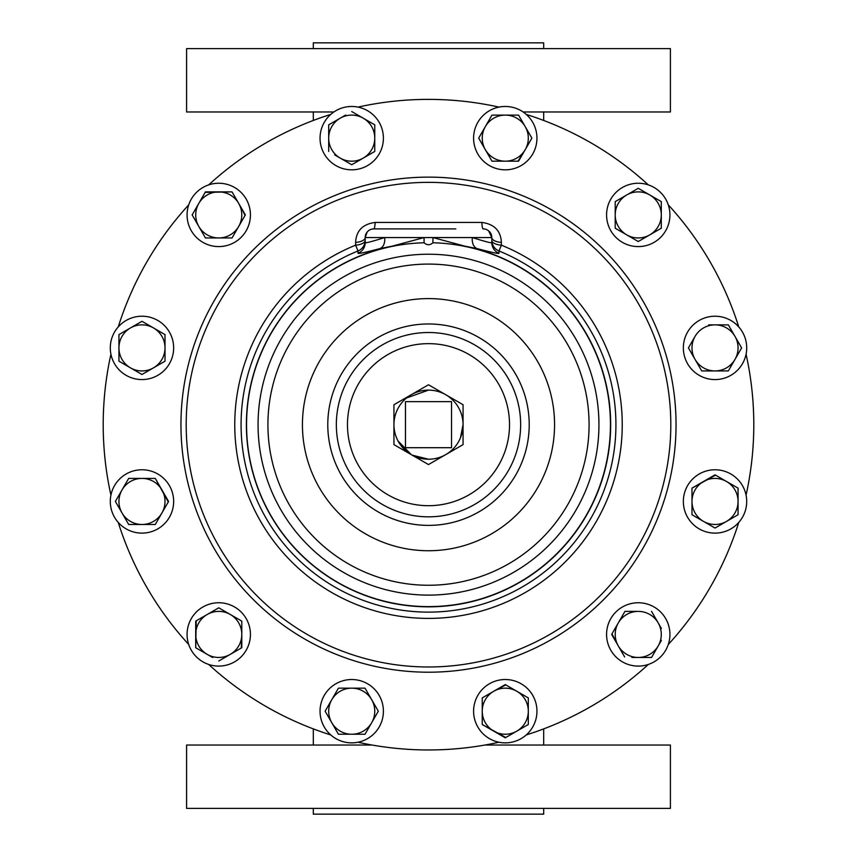 <?xml version="1.0" encoding="UTF-8"?>
<svg xmlns="http://www.w3.org/2000/svg" width="857" height="857" viewBox="0 0 857 857"><rect width="100%" height="100%" fill="white"/><g stroke="black" fill="none" stroke-linecap="round" stroke-linejoin="round"><path stroke-width="1.29" d="M234.582 661.85A31.677 31.677 0 0 0 246.184 618.583A31.677 31.677 0 0 0 202.905 606.992A31.677 31.677 0 0 0 191.315 650.259A31.677 31.677 0 0 0 234.582 661.85M523.102 111.967L670.399 111.967L670.399 48.613L186.601 48.613L186.601 111.967L333.898 111.967M313.308 48.613L313.308 42.85L543.692 42.85L543.692 48.613M372.109 745.033L186.601 745.033L186.601 808.387L670.399 808.387L670.399 745.033L484.891 745.033M543.692 808.387L543.692 814.15L313.308 814.15L313.308 808.387M141.973 533.118A31.677 31.677 0 0 0 173.65 501.441A31.677 31.677 0 0 0 141.973 469.765A31.677 31.677 0 0 0 110.296 501.441A31.677 31.677 0 0 0 141.973 533.118M536.953 711.192A31.677 31.677 0 0 0 505.276 679.515A31.677 31.677 0 0 0 473.6 711.192A31.677 31.677 0 0 0 505.276 742.869A31.677 31.677 0 0 0 536.953 711.192M715.027 316.222A31.677 31.677 0 0 0 683.35 347.899A31.677 31.677 0 0 0 715.027 379.576A31.677 31.677 0 0 0 746.704 347.899A31.677 31.677 0 0 0 715.027 316.222M320.047 138.148A31.677 31.677 0 0 0 351.724 169.825A31.677 31.677 0 0 0 383.4 138.148A31.677 31.677 0 0 0 351.724 106.472A31.677 31.677 0 0 0 320.047 138.148M379.158 727.036A31.677 31.677 0 0 0 367.567 683.768A31.677 31.677 0 0 0 324.289 695.359A31.677 31.677 0 0 0 335.89 738.627A31.677 31.677 0 0 0 379.158 727.036M730.86 474.017A31.677 31.677 0 0 0 687.593 485.608A31.677 31.677 0 0 0 699.183 528.876A31.677 31.677 0 0 0 742.462 517.285A31.677 31.677 0 0 0 730.86 474.017M477.842 122.305A31.677 31.677 0 0 0 489.433 165.583A31.677 31.677 0 0 0 532.711 153.981A31.677 31.677 0 0 0 521.11 110.714A31.677 31.677 0 0 0 477.842 122.305M126.14 375.334A31.677 31.677 0 0 0 169.407 363.732A31.677 31.677 0 0 0 157.817 320.464A31.677 31.677 0 0 0 114.538 332.055A31.677 31.677 0 0 0 126.14 375.334M665.685 618.583A31.677 31.677 0 0 0 622.418 606.992A31.677 31.677 0 0 0 610.816 650.259A31.677 31.677 0 0 0 654.095 661.85A31.677 31.677 0 0 0 665.685 618.583M622.418 187.49A31.677 31.677 0 0 0 610.816 230.758A31.677 31.677 0 0 0 654.095 242.349A31.677 31.677 0 0 0 665.685 199.081A31.677 31.677 0 0 0 622.418 187.49M191.315 230.758A31.677 31.677 0 0 0 234.582 242.349A31.677 31.677 0 0 0 246.184 199.081A31.677 31.677 0 0 0 202.905 187.49A31.677 31.677 0 0 0 191.315 230.758M358.033 742.237A325.296 325.296 0 0 0 498.967 742.237M208.69 664.464A325.296 325.296 0 0 0 330.738 734.931M118.245 522.427A325.296 325.296 0 0 0 188.711 644.485M110.928 354.209A325.296 325.296 0 0 0 110.928 495.142M188.711 204.866A325.296 325.296 0 0 0 118.245 326.913M330.738 114.42A325.296 325.296 0 0 0 208.69 184.887M498.967 107.104A325.296 325.296 0 0 0 358.033 107.104M610.677 424.676A182.177 182.177 0 0 0 464.837 246.163L432.924 237.56L432.924 242.777C429.978 245.37 427.022 245.37 424.076 242.777L424.076 237.56L392.163 246.163A182.177 182.177 0 0 0 428.5 606.842A182.177 182.177 0 0 0 610.677 424.676M392.163 246.163L379.758 248.648C365.564 252.376 358.322 253.929 358.044 253.297L358.001 250.983A187.458 187.458 0 0 0 428.5 612.123A187.458 187.458 0 0 0 498.999 250.983L498.956 253.297C498.678 253.929 491.436 252.376 477.242 248.648L464.837 246.163M355.644 245.166L355.612 242.424C356.201 230.747 362.725 224.084 375.184 222.434L481.816 222.434C494.253 224.073 500.777 230.737 501.388 242.424L501.356 245.166L498.999 250.983A11.516 11.505 180 0 1 491.811 240.324A11.516 4.917 180 0 0 501.356 245.166A193.725 193.725 0 0 1 428.5 618.4A193.725 193.725 0 0 1 355.644 245.166A11.516 4.917 -0 0 0 365.189 240.324A11.516 11.505 -0 0 1 358.001 250.983L355.644 245.166M529.208 424.676A100.708 100.708 0 0 0 428.5 323.967A100.708 100.708 0 0 0 327.792 424.676A100.708 100.708 0 0 0 428.5 525.384A100.708 100.708 0 0 0 529.208 424.676M460.413 437.916L463.059 424.676A34.559 34.559 0 0 0 411.221 394.745A34.559 34.559 0 0 0 411.221 454.596A34.559 34.559 0 0 0 463.059 424.676L463.059 404.718L428.5 384.772L411.221 394.745A34.559 34.559 0 0 0 393.941 424.676L393.941 404.718L411.221 394.745A34.559 34.559 0 0 0 393.941 424.676L393.941 444.622L428.5 464.569L463.059 444.622L463.059 424.676M398.034 440.991L411.253 454.617M412.185 455.142L428.5 459.223M526.262 734.931A325.296 325.296 0 0 0 648.31 664.464M668.289 644.485A325.296 325.296 0 0 0 738.755 522.427M746.072 495.142A325.296 325.296 0 0 0 746.072 354.209M738.755 326.913A325.296 325.296 0 0 0 668.289 204.866M648.31 184.887A325.296 325.296 0 0 0 526.262 114.42M428.5 390.117L406.572 397.969M477.242 248.648A11.516 7.874 -77.1 0 1 472.336 237.56C484.955 241.535 491.447 243.227 491.811 242.66L491.811 237.56L384.664 237.56C372.045 241.535 365.553 243.227 365.189 242.66L365.189 237.56A8.666 8.666 0 0 1 373.856 228.894L455.828 228.894M401.172 228.894L373.856 228.894A11.516 1.489 90 0 0 375.184 222.434M501.388 242.424A11.516 4.928 180 0 1 491.811 237.56A8.666 8.666 0 0 0 483.144 228.894A8.666 8.666 0 0 1 491.811 237.56L488.586 230.822M367.15 232.076L365.189 237.56A11.516 4.928 0 0 1 355.612 242.424M483.144 228.894A11.516 1.489 90 0 1 481.816 222.434M365.189 237.56L384.664 237.56A11.516 7.874 -102.9 0 1 379.758 248.648M451.543 401.633L405.457 401.633L405.457 447.708L451.543 447.708L451.543 401.633M241.878 208.904L245.048 215.439M192.15 214.925L198.803 226.441A23.043 23.043 0 0 0 218.749 237.957L205.444 237.957L198.803 226.441A23.043 23.043 0 0 1 198.803 203.398L192.15 214.925L198.803 203.398A23.043 23.043 0 0 1 238.696 203.398A23.043 23.043 0 0 1 238.696 226.441L232.054 237.957L225.102 237.957M205.155 192.397L232.054 191.882L235.525 197.903M238.696 226.441A23.043 23.043 0 0 1 218.749 237.957L232.054 237.957L245.348 214.925L232.054 191.882L205.444 191.882L198.803 203.398M198.803 226.441L205.444 237.957L218.749 237.957M638.251 188.315L661.293 201.62L638.251 188.315L626.735 194.968A23.043 23.043 0 0 0 615.208 214.925L615.208 201.62L626.735 194.968A23.043 23.043 0 0 1 661.293 214.925A23.043 23.043 0 0 1 649.767 234.872L638.251 241.524L632.23 238.053M615.733 228.519L615.208 227.63M649.767 234.872A23.043 23.043 0 0 1 626.735 234.872L638.251 241.524L661.293 228.219L661.293 201.62L661.293 228.219L655.273 231.69M626.735 234.872A23.043 23.043 0 0 1 615.208 214.925L615.208 228.219L626.735 234.872M626.735 194.968L615.208 201.62L615.208 214.925M661.379 628.406L658.197 622.9A23.043 23.043 0 0 1 638.251 657.458A23.043 23.043 0 0 1 618.304 645.942L611.952 633.912M618.304 622.9L611.652 634.426L618.304 645.942A23.043 23.043 0 0 1 618.304 622.9L624.946 611.384L618.304 622.9A23.043 23.043 0 0 1 638.251 611.384L624.946 611.384M631.898 657.458L651.556 657.458L661.379 640.436M651.556 657.458L644.603 657.458M618.304 645.942L624.657 656.944M651.556 611.384L658.197 622.9A23.043 23.043 0 0 0 638.251 611.384M165.015 361.193L141.973 374.498L118.941 361.193L118.941 334.594L118.941 347.899A23.043 23.043 0 0 1 130.457 327.942L141.973 321.3L130.457 327.942A23.043 23.043 0 0 1 165.015 347.899A23.043 23.043 0 0 1 153.489 367.846L165.015 361.193L165.015 334.594L141.973 321.3M142.487 321.589L165.015 334.594M130.457 367.846A23.043 23.043 0 0 1 118.941 347.899L118.941 361.193L130.457 367.846A23.043 23.043 0 0 0 153.489 367.846L141.973 374.498L130.457 367.846M130.457 327.942L118.941 334.594M491.972 115.106L485.319 126.632A23.043 23.043 0 0 1 505.276 115.106L491.972 115.106L518.571 115.106L525.223 126.632A23.043 23.043 0 0 1 525.223 149.664L517.982 161.18M505.276 161.18L518.571 161.18L525.223 149.664A23.043 23.043 0 0 1 505.276 161.18L491.972 161.18L478.677 138.148L491.972 161.18L505.276 161.18A23.043 23.043 0 0 1 485.319 126.632L478.677 138.148M531.576 137.634L518.571 115.106L505.276 115.106A23.043 23.043 0 0 1 525.223 126.632M525.223 149.664L531.876 138.148M698.005 518.217L691.985 514.746L691.985 507.794M691.985 495.089L691.985 488.147L715.541 475.142M726.543 481.495L715.027 474.842L691.985 488.147L691.985 514.746L715.027 528.051L738.059 514.746L738.059 501.441A23.043 23.043 0 0 1 703.511 521.399A23.043 23.043 0 0 1 703.511 481.495A23.043 23.043 0 0 1 738.059 501.441L738.059 488.147L726.543 481.495L738.059 488.147L738.059 514.746L715.027 528.051L709.007 524.57M338.429 688.16L365.028 688.16L378.323 711.192L365.028 688.16L351.724 688.16A23.043 23.043 0 0 1 371.681 722.719L365.028 734.235L338.429 734.235L331.777 722.719A23.043 23.043 0 0 1 351.724 688.16L338.429 688.16L325.124 711.192L338.429 688.16M325.424 711.706L338.429 734.235L351.724 734.235A23.043 23.043 0 0 1 331.777 722.719M371.681 722.719A23.043 23.043 0 0 1 351.724 734.235L365.028 734.235L378.323 711.192M374.766 125.443L374.766 151.443L368.746 154.924M352.238 164.448L363.239 158.095A23.043 23.043 0 0 1 340.208 158.095L351.724 164.748M334.701 154.924L340.208 158.095A23.043 23.043 0 0 1 328.692 138.148L328.692 125.443M328.692 124.843L328.692 138.148A23.043 23.043 0 0 1 340.208 118.191L328.692 124.843L340.208 118.191A23.043 23.043 0 0 1 374.766 138.148A23.043 23.043 0 0 1 363.239 158.095L374.766 151.443L374.766 124.843L351.724 111.549L374.766 124.843M345.714 115.02L340.208 118.191M328.692 138.148L328.692 151.443M695.07 359.415L688.428 347.899L695.07 359.415A23.043 23.043 0 0 1 715.027 324.857A23.043 23.043 0 0 1 734.974 336.383L728.321 324.857L715.027 324.857L728.321 324.857L741.626 347.899L734.974 359.415A23.043 23.043 0 0 1 695.07 359.415L701.422 370.417M695.07 336.383L688.717 347.385M715.027 324.857L708.675 324.857M734.974 359.415L728.321 370.931L741.626 347.899L734.974 336.383A23.043 23.043 0 0 1 734.974 359.415M701.722 370.931L728.321 370.931M528.308 724.497L528.308 711.192A23.043 23.043 0 0 1 516.792 731.15L528.308 724.497L516.792 731.15A23.043 23.043 0 0 1 482.234 711.192A23.043 23.043 0 0 1 493.761 691.245L482.748 697.598M522.299 694.416L528.308 697.898L528.308 711.192A23.043 23.043 0 0 0 516.792 691.245L505.276 684.593L493.761 691.245L505.791 684.893M505.791 737.502L482.234 724.497L505.276 737.802L516.792 731.15M493.761 691.245A23.043 23.043 0 0 1 516.792 691.245L528.308 697.898M482.234 697.898L482.234 724.497M128.679 524.484L115.374 501.441L128.679 524.484L141.973 524.484A23.043 23.043 0 0 1 122.026 489.925L128.679 478.41L155.278 478.41L168.283 501.956M161.93 512.968L155.278 524.484L168.572 501.441L161.93 489.925A23.043 23.043 0 0 1 141.973 524.484L155.278 524.484M141.973 478.41A23.043 23.043 0 0 1 161.93 489.925L155.278 478.41L128.679 478.41L122.026 489.925A23.043 23.043 0 0 1 141.973 478.41M122.026 489.925L115.374 501.441M201.727 651.202L195.707 647.721L196.232 620.822M230.265 654.373L241.792 647.721L241.792 634.426A23.043 23.043 0 0 1 230.265 654.373L218.749 661.026L230.265 654.373A23.043 23.043 0 0 1 195.707 634.426A23.043 23.043 0 0 1 207.233 614.469L218.749 607.817L230.265 614.469A23.043 23.043 0 0 1 241.792 634.426L241.267 648.021M241.267 620.822L241.792 621.721M207.233 614.469A23.043 23.043 0 0 1 230.265 614.469L218.749 607.817L195.707 621.121L195.707 647.721L212.729 657.555M241.792 634.426L241.792 621.121L230.265 614.469M670.806 424.676A242.306 242.306 0 0 0 428.5 182.359A242.306 242.306 0 0 0 186.194 424.676A242.306 242.306 0 0 0 428.5 666.982A242.306 242.306 0 0 0 670.806 424.676M180.956 424.676A247.544 247.544 0 0 0 428.5 672.209A247.544 247.544 0 0 0 676.044 424.676A247.544 247.544 0 0 0 428.5 177.131A247.544 247.544 0 0 0 180.956 424.676M520.649 424.676A92.149 92.149 0 0 0 428.5 332.516A92.149 92.149 0 0 0 336.351 424.676A92.149 92.149 0 0 0 428.5 516.825A92.149 92.149 0 0 0 520.649 424.676M509.529 424.676A81.029 81.029 0 0 0 428.5 343.646A81.029 81.029 0 0 0 347.471 424.676A81.029 81.029 0 0 0 428.5 505.694A81.029 81.029 0 0 0 509.529 424.676M589.08 424.676A160.58 160.58 0 0 0 428.5 264.085A160.58 160.58 0 0 0 267.92 424.676A160.58 160.58 0 0 0 428.5 585.256A160.58 160.58 0 0 0 589.08 424.676M554.565 424.676A126.065 126.065 0 0 0 428.5 298.6A126.065 126.065 0 0 0 302.435 424.676A126.065 126.065 0 0 0 428.5 550.74A126.065 126.065 0 0 0 554.565 424.676M598.936 424.676A170.436 170.436 0 0 0 428.5 254.229A170.436 170.436 0 0 0 258.064 424.676A170.436 170.436 0 0 0 428.5 595.112A170.436 170.436 0 0 0 598.936 424.676M424.076 242.777A181.941 181.941 0 0 0 246.559 424.676A181.941 181.941 0 0 0 428.5 606.617A181.941 181.941 0 0 0 610.441 424.676A181.941 181.941 0 0 0 432.924 242.777M491.811 242.66A11.516 11.505 180 0 0 498.956 253.297M365.189 242.66A11.516 11.505 -0 0 1 358.044 253.297M543.692 120.462L543.692 111.967M543.692 728.889L543.692 745.033M313.308 728.889L313.308 745.033M313.308 120.462L313.308 111.967"/></g></svg>
